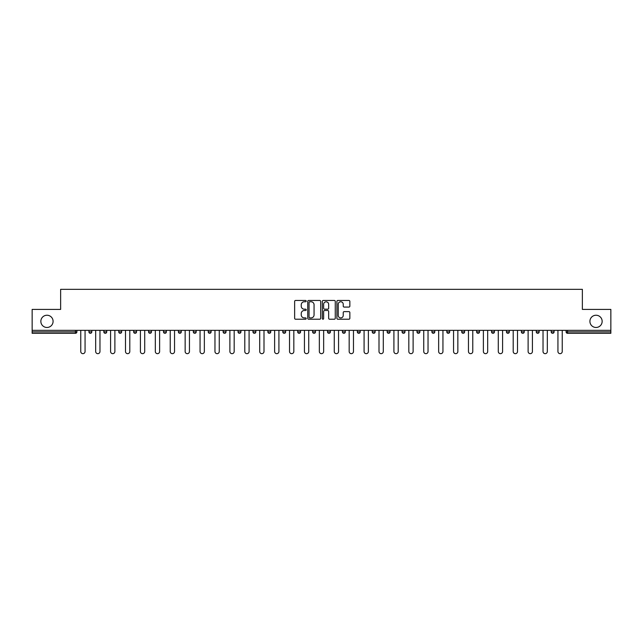 <?xml version="1.0" encoding="UTF-8"?>
<svg xmlns="http://www.w3.org/2000/svg" width="643" height="643" viewBox="0 0 643 643"><rect width="100%" height="100%" fill="white"/><g stroke="black" fill="none" stroke-linecap="round" stroke-linejoin="round"><path stroke-width="0.96" d="M53.088 321.355A6.117 6.117 0 0 1 46.963 327.472A6.117 6.117 0 0 1 40.847 321.355A6.117 6.117 0 0 1 46.963 315.239A6.117 6.117 0 0 1 53.088 321.355M602.153 321.355A6.117 6.117 0 0 1 596.037 327.472A6.117 6.117 0 0 1 589.912 321.355A6.117 6.117 0 0 1 596.037 315.239A6.117 6.117 0 0 1 602.153 321.355M306.205 301.109A0.659 0.659 0 0 0 305.546 300.458L295.579 300.458A0.94 0.94 0 0 0 294.639 301.39L294.639 318.285A0.94 0.94 0 0 0 295.579 319.217L305.546 319.217A0.659 0.659 0 0 0 306.205 318.566A0.659 0.659 0 0 0 305.546 317.907L304.26 317.907A3.006 3.006 0 0 1 301.254 314.901L301.254 313.495A3.006 3.006 0 0 1 304.26 310.497L305.546 310.497A0.659 0.659 0 0 0 306.205 309.838A0.659 0.659 0 0 0 305.546 309.179L304.26 309.179A3.006 3.006 0 0 1 301.254 306.181L301.254 304.774A3.006 3.006 0 0 1 304.26 301.768L305.546 301.768A0.659 0.659 0 0 0 306.205 301.109M348.924 307.073A0.94 0.94 0 0 0 349.856 306.132L349.856 301.39A0.94 0.94 0 0 0 348.924 300.458L337.848 300.458A0.94 0.94 0 0 0 336.908 301.39L336.908 318.285A0.94 0.94 0 0 0 337.848 319.217L348.924 319.217A0.94 0.94 0 0 0 349.856 318.285L349.856 312.562A0.94 0.94 0 0 0 348.924 311.622L344.182 311.622A0.94 0.94 0 0 0 343.241 312.562L343.241 315.4A2.508 2.508 0 0 1 340.734 317.907A2.508 2.508 0 0 1 338.226 315.4L338.226 304.276A2.508 2.508 0 0 1 340.734 301.768A2.508 2.508 0 0 1 343.241 304.276L343.241 306.132A0.94 0.94 0 0 0 344.182 307.073L348.924 307.073M32.15 330.341L32.15 309.412L60.635 309.412L60.635 289.334L582.365 289.334L582.365 309.412L610.85 309.412L610.85 330.341L32.15 330.341L32.15 331.868L75.456 331.868L75.456 330.341M320.68 301.39A0.94 0.94 0 0 0 319.74 300.458L308.672 300.458A0.94 0.94 0 0 0 307.732 301.39L307.732 318.285A0.94 0.94 0 0 0 308.672 319.217L319.74 319.217A0.94 0.94 0 0 0 320.68 318.285L320.68 301.39M323.26 300.458L334.328 300.458A0.94 0.94 0 0 1 335.268 301.39L335.268 318.285A0.94 0.94 0 0 1 334.328 319.217L329.594 319.217A0.94 0.94 0 0 1 328.653 318.285L328.653 311.437A0.94 0.94 0 0 0 327.713 310.497L324.57 310.497A0.94 0.94 0 0 0 323.638 311.437L323.638 318.566A0.659 0.659 0 0 1 322.979 319.217A0.659 0.659 0 0 1 322.32 318.566L322.32 301.39A0.94 0.94 0 0 1 323.26 300.458M76.887 330.341L76.887 331.868A1.431 1.431 0 0 1 75.456 333.307L32.15 333.307L32.15 331.868M610.85 330.341L610.85 333.307L567.544 333.307A1.431 1.431 0 0 1 566.113 331.868L566.113 330.341M91.796 330.341L91.796 331.868L88.927 331.868A1.431 1.431 0 0 0 90.366 333.307A1.431 1.431 0 0 1 88.927 331.868L88.927 330.341M75.456 333.307A1.431 1.431 0 0 0 76.887 331.868A1.431 1.431 0 0 1 75.456 333.307L75.456 331.868L76.887 331.868M103.844 330.341L103.844 331.868L103.844 330.341M106.714 330.341L106.714 331.868L106.714 330.341M118.754 331.868A1.431 1.431 0 0 0 120.185 333.307A1.431 1.431 0 0 0 121.623 331.868A1.431 1.431 0 0 1 120.185 333.307A1.431 1.431 0 0 0 121.623 331.868L121.623 330.341L121.623 331.868L118.754 331.868A1.431 1.431 0 0 0 120.185 333.307A1.431 1.431 0 0 1 118.754 331.868L118.754 330.341M133.664 330.341L133.664 331.868L133.664 330.341M136.533 330.341L136.533 331.868A1.431 1.431 0 0 1 135.102 333.307A1.431 1.431 0 0 1 133.664 331.868A1.431 1.431 0 0 0 135.102 333.307A1.431 1.431 0 0 0 136.533 331.868A1.431 1.431 0 0 1 135.102 333.307A1.431 1.431 0 0 1 133.664 331.868L136.533 331.868M148.581 331.868A1.431 1.431 0 0 0 150.012 333.307A1.431 1.431 0 0 0 151.443 331.868A1.431 1.431 0 0 1 150.012 333.307A1.431 1.431 0 0 0 151.443 331.868L151.443 330.341L151.443 331.868L148.581 331.868A1.431 1.431 0 0 0 150.012 333.307A1.431 1.431 0 0 1 148.581 331.868L148.581 330.341M166.36 330.341L166.36 331.868A1.431 1.431 0 0 1 164.921 333.307A1.431 1.431 0 0 1 163.491 331.868L163.491 330.341M181.27 330.341L181.27 331.868A1.431 1.431 0 0 1 179.839 333.307A1.431 1.431 0 0 1 178.4 331.868L178.4 330.341M196.179 330.341L196.179 331.868A1.431 1.431 0 0 1 194.749 333.307A1.431 1.431 0 0 1 193.318 331.868L193.318 330.341M211.097 330.341L211.097 331.868A1.431 1.431 0 0 1 209.658 333.307A1.431 1.431 0 0 1 208.228 331.868L208.228 330.341M226.006 330.341L226.006 331.868A1.431 1.431 0 0 1 224.576 333.307A1.431 1.431 0 0 1 223.137 331.868L223.137 330.341M240.916 330.341L240.916 331.868A1.431 1.431 0 0 1 239.485 333.307A1.431 1.431 0 0 1 238.047 331.868L238.047 330.341M252.964 330.341L252.964 331.868L252.964 330.341M255.834 330.341L255.834 331.868A1.431 1.431 0 0 1 254.395 333.307A1.431 1.431 0 0 1 252.964 331.868L255.834 331.868A1.431 1.431 0 0 1 254.395 333.307M270.743 330.341L270.743 331.868L267.874 331.868A1.431 1.431 0 0 0 269.304 333.307A1.431 1.431 0 0 1 267.874 331.868L267.874 330.341M284.222 333.307A1.431 1.431 0 0 0 285.653 331.868L285.653 330.341L285.653 331.868A1.431 1.431 0 0 1 284.222 333.307A1.431 1.431 0 0 1 282.783 331.868L282.783 330.341M299.132 333.307A1.431 1.431 0 0 0 300.562 331.868L300.562 330.341L300.562 331.868A1.431 1.431 0 0 1 299.132 333.307A1.431 1.431 0 0 1 297.701 331.868L297.701 330.341M315.48 330.341L315.48 331.868A1.431 1.431 0 0 1 314.041 333.307A1.431 1.431 0 0 1 312.611 331.868L312.611 330.341M327.52 331.868L330.389 331.868A1.431 1.431 0 0 1 328.959 333.307A1.431 1.431 0 0 0 330.389 331.868L330.389 330.341L330.389 331.868A1.431 1.431 0 0 1 328.959 333.307A1.431 1.431 0 0 1 327.52 331.868L327.52 330.341M345.299 330.341L345.299 331.868A1.431 1.431 0 0 1 343.868 333.307A1.431 1.431 0 0 1 342.438 331.868L342.438 330.341M360.217 330.341L360.217 331.868A1.431 1.431 0 0 1 358.778 333.307A1.431 1.431 0 0 1 357.347 331.868L357.347 330.341M372.257 330.341L372.257 331.868L372.257 330.341M375.126 330.341L375.126 331.868A1.431 1.431 0 0 1 373.696 333.307A1.431 1.431 0 0 1 372.257 331.868L375.126 331.868A1.431 1.431 0 0 1 373.696 333.307M387.166 330.341L387.166 331.868L387.166 330.341M390.036 330.341L390.036 331.868A1.431 1.431 0 0 1 388.605 333.307A1.431 1.431 0 0 1 387.166 331.868L390.036 331.868A1.431 1.431 0 0 1 388.605 333.307A1.431 1.431 0 0 0 390.036 331.868M402.084 330.341L402.084 331.868L402.084 330.341M404.953 330.341L404.953 331.868A1.431 1.431 0 0 1 403.515 333.307A1.431 1.431 0 0 1 402.084 331.868A1.431 1.431 0 0 0 403.515 333.307A1.431 1.431 0 0 0 404.953 331.868A1.431 1.431 0 0 1 403.515 333.307A1.431 1.431 0 0 1 402.084 331.868L404.953 331.868M416.994 330.341L416.994 331.868L416.994 330.341M419.863 330.341L419.863 331.868A1.431 1.431 0 0 1 418.424 333.307A1.431 1.431 0 0 1 416.994 331.868A1.431 1.431 0 0 0 418.424 333.307A1.431 1.431 0 0 0 419.863 331.868A1.431 1.431 0 0 1 418.424 333.307A1.431 1.431 0 0 1 416.994 331.868L419.863 331.868M433.342 333.307A1.431 1.431 0 0 0 434.772 331.868L434.772 330.341L434.772 331.868A1.431 1.431 0 0 1 433.342 333.307A1.431 1.431 0 0 1 431.903 331.868L431.903 330.341M449.682 330.341L449.682 331.868L446.821 331.868A1.431 1.431 0 0 0 448.251 333.307A1.431 1.431 0 0 1 446.821 331.868L446.821 330.341M464.6 330.341L464.6 331.868A1.431 1.431 0 0 1 463.161 333.307A1.431 1.431 0 0 1 461.73 331.868L461.73 330.341M476.64 330.341L476.64 331.868L476.64 330.341M479.509 330.341L479.509 331.868L479.509 330.341M494.419 330.341L494.419 331.868A1.431 1.431 0 0 1 492.988 333.307A1.431 1.431 0 0 1 491.557 331.868L491.557 330.341M509.336 330.341L509.336 331.868L506.467 331.868A1.431 1.431 0 0 0 507.898 333.307A1.431 1.431 0 0 1 506.467 331.868L506.467 330.341M524.246 330.341L524.246 331.868A1.431 1.431 0 0 1 522.815 333.307A1.431 1.431 0 0 1 521.377 331.868L521.377 330.341M539.155 330.341L539.155 331.868L536.286 331.868A1.431 1.431 0 0 0 537.725 333.307A1.431 1.431 0 0 1 536.286 331.868L536.286 330.341M554.073 330.341L554.073 331.868A1.431 1.431 0 0 1 552.634 333.307A1.431 1.431 0 0 1 551.204 331.868L551.204 330.341M91.796 331.868A1.431 1.431 0 0 1 90.366 333.307A1.431 1.431 0 0 0 91.796 331.868A1.431 1.431 0 0 1 90.366 333.307A1.431 1.431 0 0 1 88.927 331.868M105.275 333.307A1.431 1.431 0 0 1 103.844 331.868A1.431 1.431 0 0 0 105.275 333.307A1.431 1.431 0 0 0 106.714 331.868A1.431 1.431 0 0 1 105.275 333.307A1.431 1.431 0 0 1 103.844 331.868L106.714 331.868A1.431 1.431 0 0 1 105.275 333.307M269.304 333.307A1.431 1.431 0 0 0 270.743 331.868A1.431 1.431 0 0 1 269.304 333.307A1.431 1.431 0 0 1 267.874 331.868M449.682 331.868A1.431 1.431 0 0 1 448.251 333.307A1.431 1.431 0 0 0 449.682 331.868A1.431 1.431 0 0 1 448.251 333.307A1.431 1.431 0 0 1 446.821 331.868M478.079 333.307A1.431 1.431 0 0 1 476.64 331.868A1.431 1.431 0 0 0 478.079 333.307A1.431 1.431 0 0 0 479.509 331.868A1.431 1.431 0 0 1 478.079 333.307A1.431 1.431 0 0 1 476.64 331.868L479.509 331.868A1.431 1.431 0 0 1 478.079 333.307M507.898 333.307A1.431 1.431 0 0 0 509.336 331.868A1.431 1.431 0 0 1 507.898 333.307A1.431 1.431 0 0 1 506.467 331.868M539.155 331.868A1.431 1.431 0 0 1 537.725 333.307A1.431 1.431 0 0 0 539.155 331.868A1.431 1.431 0 0 1 537.725 333.307A1.431 1.431 0 0 1 536.286 331.868M567.544 330.341L567.544 333.307A1.431 1.431 0 0 1 566.113 331.868L610.85 331.868M309.701 301.768A0.659 0.659 0 0 0 309.042 302.427L309.042 317.248A0.659 0.659 0 0 0 309.701 317.907L311.059 317.907A3.006 3.006 0 0 0 314.065 314.901L314.065 304.774A3.006 3.006 0 0 0 311.059 301.768L309.701 301.768M328.653 304.324A2.508 2.508 0 0 0 326.146 301.816A2.508 2.508 0 0 0 323.638 304.324L323.638 308.246A0.94 0.94 0 0 0 324.57 309.179L327.713 309.179A0.94 0.94 0 0 0 328.653 308.246L328.653 304.324M80.761 351.512L80.761 330.341L80.761 351.512A2.154 2.154 0 0 0 82.907 353.666A2.154 2.154 0 0 0 85.061 351.512L85.061 330.341M95.67 351.512L95.67 330.341L95.67 351.512A2.154 2.154 0 0 0 97.816 353.666A2.154 2.154 0 0 0 99.97 351.512L99.97 330.341M110.58 351.512L110.58 330.341L110.58 351.512A2.154 2.154 0 0 0 112.734 353.666A2.154 2.154 0 0 0 114.88 351.512L114.88 330.341M125.489 351.512L125.489 330.341L125.489 351.512A2.154 2.154 0 0 0 127.644 353.666A2.154 2.154 0 0 0 129.798 351.512L129.798 330.341M140.407 351.512L140.407 330.341L140.407 351.512A2.154 2.154 0 0 0 142.553 353.666A2.154 2.154 0 0 0 144.707 351.512L144.707 330.341M155.317 351.512L155.317 330.341L155.317 351.512A2.154 2.154 0 0 0 157.471 353.666A2.154 2.154 0 0 0 159.617 351.512L159.617 330.341M170.226 351.512L170.226 330.341L170.226 351.512A2.154 2.154 0 0 0 172.38 353.666A2.154 2.154 0 0 0 174.534 351.512L174.534 330.341M185.144 351.512L185.144 330.341L185.144 351.512A2.154 2.154 0 0 0 187.29 353.666A2.154 2.154 0 0 0 189.444 351.512L189.444 330.341M200.053 351.512L200.053 330.341L200.053 351.512A2.154 2.154 0 0 0 202.207 353.666A2.154 2.154 0 0 0 204.353 351.512L204.353 330.341M214.963 351.512L214.963 330.341L214.963 351.512A2.154 2.154 0 0 0 217.117 353.666A2.154 2.154 0 0 0 219.263 351.512L219.263 330.341M229.881 351.512L229.881 330.341L229.881 351.512A2.154 2.154 0 0 0 232.027 353.666A2.154 2.154 0 0 0 234.181 351.512L234.181 330.341M244.79 351.512L244.79 330.341L244.79 351.512A2.154 2.154 0 0 0 246.936 353.666A2.154 2.154 0 0 0 249.09 351.512L249.09 330.341M259.7 351.512L259.7 330.341L259.7 351.512A2.154 2.154 0 0 0 261.854 353.666A2.154 2.154 0 0 0 264 351.512L264 330.341M274.617 351.512L274.617 330.341L274.617 351.512A2.154 2.154 0 0 0 276.763 353.666A2.154 2.154 0 0 0 278.917 351.512L278.917 330.341M289.527 351.512L289.527 330.341L289.527 351.512A2.154 2.154 0 0 0 291.673 353.666A2.154 2.154 0 0 0 293.827 351.512L293.827 330.341M304.436 351.512L304.436 330.341L304.436 351.512A2.154 2.154 0 0 0 306.59 353.666A2.154 2.154 0 0 0 308.736 351.512L308.736 330.341M319.346 351.512L319.346 330.341L319.346 351.512A2.154 2.154 0 0 0 321.5 353.666A2.154 2.154 0 0 0 323.654 351.512L323.654 330.341M334.264 351.512L334.264 330.341L334.264 351.512A2.154 2.154 0 0 0 336.41 353.666A2.154 2.154 0 0 0 338.564 351.512L338.564 330.341M349.173 351.512L349.173 330.341L349.173 351.512A2.154 2.154 0 0 0 351.327 353.666A2.154 2.154 0 0 0 353.473 351.512L353.473 330.341M364.083 351.512L364.083 330.341L364.083 351.512A2.154 2.154 0 0 0 366.237 353.666A2.154 2.154 0 0 0 368.383 351.512L368.383 330.341M379 351.512L379 330.341L379 351.512A2.154 2.154 0 0 0 381.146 353.666A2.154 2.154 0 0 0 383.3 351.512L383.3 330.341M393.91 351.512L393.91 330.341L393.91 351.512A2.154 2.154 0 0 0 396.064 353.666A2.154 2.154 0 0 0 398.21 351.512L398.21 330.341M408.819 351.512L408.819 330.341L408.819 351.512A2.154 2.154 0 0 0 410.973 353.666A2.154 2.154 0 0 0 413.119 351.512L413.119 330.341M423.737 351.512L423.737 330.341L423.737 351.512A2.154 2.154 0 0 0 425.883 353.666A2.154 2.154 0 0 0 428.037 351.512L428.037 330.341M438.647 351.512L438.647 330.341L438.647 351.512A2.154 2.154 0 0 0 440.793 353.666A2.154 2.154 0 0 0 442.947 351.512L442.947 330.341M453.556 351.512L453.556 330.341L453.556 351.512A2.154 2.154 0 0 0 455.71 353.666A2.154 2.154 0 0 0 457.856 351.512L457.856 330.341M468.466 351.512L468.466 330.341L468.466 351.512A2.154 2.154 0 0 0 470.62 353.666A2.154 2.154 0 0 0 472.774 351.512L472.774 330.341M483.383 351.512L483.383 330.341L483.383 351.512A2.154 2.154 0 0 0 485.529 353.666A2.154 2.154 0 0 0 487.683 351.512L487.683 330.341M498.293 351.512L498.293 330.341L498.293 351.512A2.154 2.154 0 0 0 500.447 353.666A2.154 2.154 0 0 0 502.593 351.512L502.593 330.341M513.202 351.512L513.202 330.341L513.202 351.512A2.154 2.154 0 0 0 515.356 353.666A2.154 2.154 0 0 0 517.511 351.512L517.511 330.341M528.12 351.512L528.12 330.341L528.12 351.512A2.154 2.154 0 0 0 530.266 353.666A2.154 2.154 0 0 0 532.42 351.512L532.42 330.341M543.03 351.512L543.03 330.341L543.03 351.512A2.154 2.154 0 0 0 545.184 353.666A2.154 2.154 0 0 0 547.33 351.512L547.33 330.341M557.939 351.512L557.939 330.341L557.939 351.512A2.154 2.154 0 0 0 560.093 353.666A2.154 2.154 0 0 0 562.239 351.512L562.239 330.341M164.921 333.307A1.431 1.431 0 0 0 166.36 331.868L163.491 331.868M179.839 333.307A1.431 1.431 0 0 0 181.27 331.868L178.4 331.868M194.749 333.307A1.431 1.431 0 0 0 196.179 331.868L193.318 331.868M209.658 333.307A1.431 1.431 0 0 0 211.097 331.868L208.228 331.868M224.576 333.307A1.431 1.431 0 0 0 226.006 331.868L223.137 331.868M239.485 333.307A1.431 1.431 0 0 0 240.916 331.868L238.047 331.868M285.653 331.868L282.783 331.868M300.562 331.868L297.701 331.868M314.041 333.307A1.431 1.431 0 0 0 315.48 331.868L312.611 331.868M343.868 333.307A1.431 1.431 0 0 0 345.299 331.868L342.438 331.868M358.778 333.307A1.431 1.431 0 0 0 360.217 331.868L357.347 331.868M434.772 331.868L431.903 331.868M463.161 333.307A1.431 1.431 0 0 0 464.6 331.868L461.73 331.868M492.988 333.307A1.431 1.431 0 0 0 494.419 331.868L491.557 331.868M522.815 333.307A1.431 1.431 0 0 0 524.246 331.868L521.377 331.868M552.634 333.307A1.431 1.431 0 0 0 554.073 331.868L551.204 331.868M567.544 333.307A1.431 1.431 0 0 1 566.113 331.868"/></g></svg>
